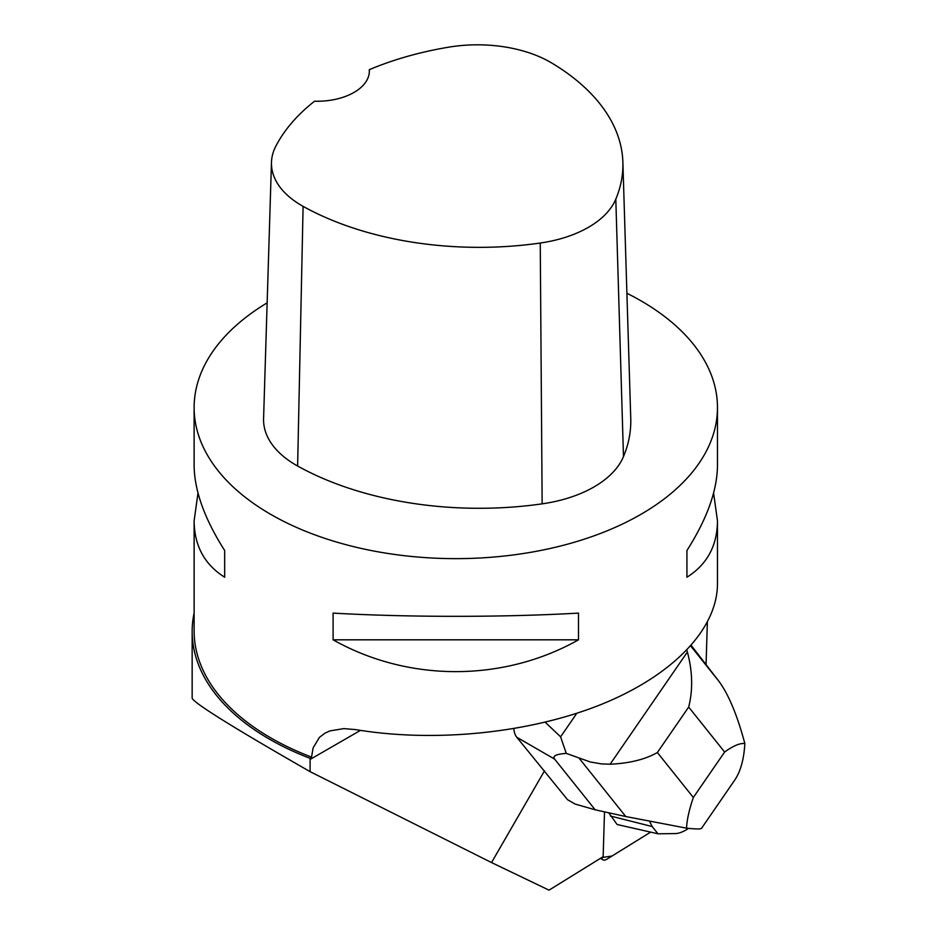 <?xml version="1.0" encoding="UTF-8"?>
<svg xmlns="http://www.w3.org/2000/svg" width="937" height="937" viewBox="0 0 937 937"><rect width="100%" height="100%" fill="white"/><g stroke="black" fill="none" stroke-linecap="round" stroke-linejoin="round"><path stroke-width="1.41" d="M606.825 859.241L650.653 832.126L612.025 856.02L601.695 857.578A10.389 4.685 120 0 0 603.006 859.838A10.389 4.685 120 0 0 606.825 859.241M691.248 645.441L718.902 681.269C728.646 694.528 737.29 715.282 744.845 743.521C743.955 759.321 740.558 771.561 734.631 780.24L701.532 828.308C700.876 829.198 695.886 829.151 686.563 828.167L625.775 816.537L595.159 809.791L575.107 804.063L567.529 799.683L516.791 737.267A39.249 17.709 -60 0 1 513.863 728.67M604.506 811.852L603.147 856.676L549.023 890.15L491.527 862.567L544.479 770.87M491.527 862.567L310.088 771.643C234.227 728.178 194.908 703.734 192.155 698.323L192.155 631.491A263.637 152.216 180 0 1 194.123 612.95M706.076 664.356L707.341 622.461M198 493.026L194.123 520.785L194.123 631.058A261.681 151.08 0 0 0 311.541 757.108L310.112 758.349L310.088 771.643M310.112 758.349A263.637 152.216 180 0 1 192.155 631.491M311.541 757.108L313.122 747.867L319.412 737.407L324.905 733.202L329.941 730.895L343.844 728.623L355.627 729.607C435.178 742.842 529.522 733.191 601.167 704.472C672.602 675.6 717.297 629.301 717.473 583.962L717.473 520.785L713.596 493.026M626.9 293.258A261.681 151.08 180 0 1 640.826 300.73A261.681 151.08 180 0 1 717.473 407.56A261.681 151.08 180 0 1 455.792 558.639A261.681 151.08 180 0 1 194.123 407.56A261.681 151.08 180 0 1 267.15 302.862M717.473 407.56L717.473 465.267C717.273 490.414 707.084 518.829 686.926 550.511L686.926 577.215C707.084 564.542 717.273 545.732 717.473 520.785M333.092 639.819C408.368 682.23 503.228 682.23 578.492 639.819L578.492 613.114C503.228 617.401 408.368 617.401 333.092 613.114L333.092 639.819L578.492 639.819M194.123 520.785C194.322 545.732 204.5 564.542 224.669 577.215L224.669 550.511C204.5 518.829 194.322 490.414 194.123 465.267L194.123 407.56M369.307 69.678A253.786 146.523 180 0 1 448.882 47.143A103.328 59.652 180 0 1 551.87 63.084A253.786 146.523 180 0 1 622.871 162.148L630.753 418.452A261.681 151.08 180 0 1 623.48 456.6A111.21 64.208 180 0 1 542.148 503.848A261.681 151.08 180 0 1 297.626 466.029A111.21 64.208 180 0 1 263.578 418.64L271.472 162.324A103.328 59.652 180 0 1 275.665 146.523A253.786 146.523 180 0 1 314.539 101.231A52.331 30.218 180 0 0 369.354 71.048A52.331 30.218 180 0 0 369.307 69.678L369.295 72.477M622.871 162.148A253.786 146.523 180 0 1 615.808 199.148A103.328 59.652 180 0 1 540.251 243.034A253.786 146.523 180 0 1 303.096 206.351A103.328 59.652 180 0 1 271.472 162.324M686.926 577.215L686.926 550.511M224.669 550.511L224.669 577.215M595.159 809.791L554.622 759.111C552.186 756.042 556.063 754.133 566.253 753.383L560.607 736.833L576.805 713.303M744.845 743.521C739.961 742.994 733.226 745.829 724.629 752.036L693.333 797.492C689.117 809.908 686.868 820.133 686.563 828.167M688.496 828.367A46.78 21.106 -60 0 1 675.015 833.59L657.997 833.801L617.12 824.501L608.71 812.777M566.253 753.383L590.451 762.015L601.507 763.901L610.128 764.205L687.383 652L686.844 650.231M560.607 736.833L545.217 722.228M687.383 652C692.595 671.524 693.017 689.878 688.672 707.06L657.376 752.516C645.101 759.474 629.348 763.374 610.128 764.205M657.997 833.801L652.199 826.551L610.327 815.998M652.199 826.551L649.634 821.444M310.088 759.45L360.452 730.38M615.808 199.148L623.48 456.6M540.251 243.034L542.148 503.848M303.096 206.351L297.626 466.029M554.622 759.111L516.791 737.267M724.629 752.036L688.672 707.06M657.376 752.516L693.333 797.492M690.733 646.026L718.902 681.269M625.775 816.537L579.359 758.501M600.43 858.351L603.006 859.838"/></g></svg>
